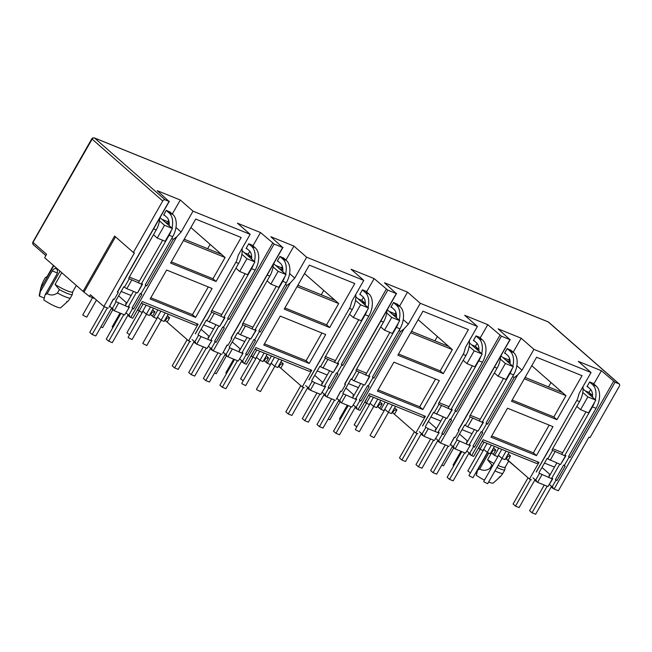 <?xml version="1.0" encoding="UTF-8"?>
<svg xmlns="http://www.w3.org/2000/svg" width="652" height="652" viewBox="0 0 652 652"><rect width="100%" height="100%" fill="white"/><g stroke="black" fill="none" stroke-linecap="round" stroke-linejoin="round"><path stroke-width="0.98" d="M548.381 321.998L548.666 322.178A1.989 1.524 131.2 0 0 548.324 321.966A1.989 1.231 -67.9 0 0 548.104 321.827A1.989 1.231 -67.9 0 0 547.843 321.77M618.927 383.824L615.032 382.243L554.11 489.041L558.373 490.769L588.952 437.158L590.036 437.598L619.4 386.106A1.989 1.524 131.2 0 0 619.27 384.028A1.989 1.524 131.2 0 0 618.927 383.824L548.104 321.827L94.312 137.874A1.989 1.231 112.1 0 1 94.532 138.012A1.989 1.524 131.2 0 0 93.228 138.102A1.989 0.644 -114.8 0 0 92.731 137.914L91.834 138.729L92.119 139.129L162.723 200.979L133.358 252.471L114.622 236.057L83.073 291.371L44.654 257.711L46.594 254.304L33.146 242.528A1.989 1.524 131.2 0 0 33.276 244.606L45.844 255.617M33.146 242.528A1.989 0.848 0.2 0 0 32.6 243.106L92.119 139.129A1.989 1.524 131.2 0 1 93.228 138.102M61.769 272.707L55.061 284.459L59.356 289.627L57.417 293.025C53.937 295.38 50.538 295.592 47.205 293.653L45.102 294.81L56.569 274.712A4.466 2.779 -67.9 0 0 56.594 268.983A4.466 2.779 -67.9 0 0 56.088 268.673A4.466 2.779 -67.9 0 0 52.25 270.922L57.278 272.96M113.578 299.04L109.031 307.222L113.407 298.966L114.304 299.333L118.24 292.438L117.336 292.08L169.031 201.444L165.135 199.862A1.989 1.524 131.2 0 0 162.723 200.979M169.031 201.444L157.205 190.661L180.294 200.017L193.016 211.167L250.156 234.329L237.434 223.18L260.515 232.544L274.15 244.052L213.228 350.857L211.729 349.969L212.161 349.203L211.264 348.665L215.144 341.86L216.048 342.39L224.296 327.923L223.4 327.385L228.249 318.877L229.154 319.415L227.76 318.192M227.206 345.104L222.658 353.286L227.035 345.03L227.931 345.397L231.867 338.502L230.963 338.135L282.658 247.507L274.15 244.052M282.658 247.507L270.833 236.725L293.922 246.081L306.652 257.23L363.783 280.393L351.061 269.243L374.142 278.6L387.777 290.116L326.856 396.921L325.356 396.025L325.788 395.259L324.892 394.729L328.771 387.916L329.676 388.453L337.923 373.987L337.027 373.449L341.876 364.941L342.781 365.479L341.387 364.256M340.833 391.159L336.293 399.35L340.662 391.094L341.567 391.461L345.495 384.566L344.59 384.199L396.286 293.571L387.777 290.116M396.286 293.571L384.46 282.781L407.549 292.145L420.279 303.294L477.419 326.456L464.689 315.307L487.777 324.663L501.404 336.179L440.483 442.985L438.983 442.089L439.424 441.322L438.519 440.793L442.398 433.979L443.303 434.517L451.559 420.051L450.654 419.513L455.512 411.005L456.408 411.542L455.014 410.32M454.46 437.223L449.921 445.406L454.289 437.158L455.194 437.525L459.122 430.63L458.217 430.263L509.913 339.635L501.404 336.179M509.913 339.635L498.087 328.844L521.176 338.209L533.906 349.358L591.046 372.52L578.316 361.371L601.405 370.727L615.032 382.243M592.578 395.56A9.935 6.17 -67.9 0 0 592.342 395.332L589.025 392.431L590.712 389.464M613.532 381.355L570.035 457.598L568.642 456.376M588.08 387.068L587.004 386.628L589.669 381.95L593.996 383.702L601.405 370.727M585.276 390.907L589.025 392.431M536.18 471.958L577.476 399.187L579.155 393.368L591.046 372.52M552.969 426.652L536.466 455.593L491.013 437.166L507.517 408.233L552.969 426.652M511.502 401.249L536.596 357.255L582.049 375.682L556.947 419.676L511.502 401.249M533.906 349.358L522.016 370.206L517.672 374.941L471.649 455.618L470.149 454.721L470.589 453.955L469.684 453.425L473.572 446.612L474.469 447.15L473.075 445.927M482.195 441.412L536.58 463.45L538.992 462.374L483.148 439.741L473.637 456.416L471.649 455.618M538.992 462.374L529.473 479.057L508.055 460.288L510.532 455.952L508.226 453.931M531.462 479.864L529.473 479.057M509.856 359.554L509.285 359.056L509.587 358.527M513.197 352.202L521.176 338.209M522.016 370.206L516.849 365.682M511.355 350.589L507.207 348.518L504.542 353.205L505.618 353.637M502.814 357.483L508.584 359.822L509.285 359.056M458.519 430.1L510.214 339.472M478.951 349.496A9.935 6.17 -67.9 0 0 478.707 349.268L475.398 346.367L477.085 343.4M499.905 335.291L456.408 411.542M474.444 341.004L473.376 340.564L476.041 335.886L480.369 337.638L487.777 324.663M471.649 344.843L475.398 346.367M422.553 425.895L463.849 353.123L465.52 347.304L477.419 326.456M439.342 380.597L422.838 409.529L377.386 391.102L393.889 362.17L439.342 380.597M397.867 355.193L422.969 311.191L468.413 329.619L443.319 373.612L397.867 355.193M420.279 303.294L408.38 324.142L404.036 328.877L358.021 409.554L356.522 408.665L356.962 407.899L356.057 407.361L359.937 400.556L360.841 401.086L359.448 399.863M368.567 395.348L422.944 417.386L425.365 416.31L369.521 393.678L360.01 410.361L358.021 409.554M425.365 416.31L415.846 432.993L394.427 414.224L396.905 409.888L394.599 407.867M417.834 433.8L415.846 432.993M396.229 313.498L395.658 312.993L395.96 312.471M399.57 306.138L407.549 292.145M408.38 324.142L403.221 319.619M397.728 304.533L393.58 302.463L390.915 307.141L391.982 307.573M389.187 311.42L394.957 313.759L395.658 312.993M344.892 384.044L396.587 293.408M365.324 303.433A9.935 6.17 -67.9 0 0 365.079 303.204L361.77 300.303L363.457 297.345M386.269 289.227L342.781 365.479M360.817 294.94L359.749 294.508L362.414 289.822L366.742 291.583L374.142 278.6M358.021 298.787L361.77 300.303M308.926 379.831L350.222 307.059L351.893 301.24L363.783 280.393M325.715 334.533L309.211 363.466L263.758 345.038L280.262 316.106L325.715 334.533M284.239 309.13L309.333 265.128L354.786 283.555L329.692 327.557L284.239 309.13M306.652 257.23L294.753 278.078L290.409 282.813L244.394 363.49L242.894 362.602L243.326 361.836L242.43 361.298L246.309 354.492L247.214 355.022L245.82 353.8M254.94 349.285L309.317 371.33L311.737 370.255L255.894 347.614L246.383 364.297L244.394 363.49M311.737 370.255L302.218 386.929L280.8 368.168L283.278 363.824L280.971 361.803M304.207 387.736L302.218 386.929M282.601 267.434L282.031 266.929L282.324 266.407M285.935 260.075L293.922 246.081M294.753 278.078L289.594 273.563M284.101 258.469L279.952 256.399L277.279 261.077L278.355 261.517M275.56 265.356L281.33 267.695L282.031 266.929M231.264 337.98L282.96 247.344M251.696 257.377A9.935 6.17 -67.9 0 0 251.452 257.141L248.143 254.239L249.83 251.281M272.642 243.163L229.154 319.415M247.189 248.877L246.114 248.445L248.787 243.767L253.115 245.519L260.515 232.544M244.394 252.723L248.143 254.239M195.29 333.767L236.594 260.996L238.265 255.185L250.156 234.329M212.087 288.469L195.584 317.402L150.131 298.975L166.635 270.042L212.087 288.469M170.612 263.066L195.706 219.072L241.158 237.491L216.065 281.493L170.612 263.066M193.016 211.167L181.126 232.022L176.782 236.757L130.767 317.426L129.267 316.538L129.699 315.772L128.803 315.234L132.682 308.429L133.587 308.966L132.193 307.744M141.313 303.221L195.69 325.267L198.102 324.191L142.266 301.55L132.747 318.233L130.767 317.426M198.102 324.191L188.591 340.866L167.173 322.104L169.642 317.76L167.344 315.747M190.571 341.672L188.591 340.866M168.974 221.37L168.403 220.865L168.697 220.343M172.307 214.011L180.294 200.017M181.126 232.022L175.967 227.499M170.474 212.405L166.325 210.335L163.652 215.013L164.728 215.453M161.932 219.292L167.703 221.631L168.403 220.865M117.637 291.917L169.333 201.281M552.692 448.682L562.684 452.732M570.035 457.598L569.139 457.068L564.282 465.577L565.186 466.115L556.93 480.581L556.034 480.043L552.146 486.848L549.481 484.517M554.11 489.041L552.611 488.152L553.051 487.386L552.146 486.848M549.286 448.975L577.476 399.187M536.466 455.593L533.344 452.855L491.698 435.968M533.344 452.855L549.163 425.112M512.179 400.059L553.825 416.946L556.947 419.676M553.825 416.946L565.96 395.666L524.314 378.788M525.096 377.41L562.358 392.512L531.771 365.715M562.358 392.512L565.96 395.666M474.469 447.15L482.724 432.683L481.82 432.146L486.677 423.637L487.574 424.175L514.135 377.614L517.672 374.941M536.262 472.032L549.367 449.049M510.076 361.127L508.584 359.822M514.135 377.614L512.741 376.391M470.231 415.251L480.222 419.301M439.065 402.618L449.049 406.669M435.658 402.92L463.849 353.123M422.838 409.529L419.717 406.791L378.07 389.912M419.717 406.791L435.536 379.048M398.551 353.995L440.198 370.882L443.319 373.612M440.198 370.882L452.333 349.602L410.687 332.724M411.469 331.346L448.731 346.448L418.144 319.651M448.731 346.448L452.333 349.602M360.841 401.086L369.097 386.62L368.193 386.082L373.05 377.573L373.946 378.111L400.507 331.55L404.036 328.877M422.635 425.968L435.74 402.993M396.449 315.063L394.957 313.759M400.507 331.55L399.105 330.328M356.603 369.195L366.587 373.237M325.438 356.554L335.421 360.605M322.031 356.856L350.222 307.059M309.211 363.466L306.09 360.727L264.435 343.848M306.09 360.727L321.909 332.993M284.924 307.931L326.57 324.818L329.692 327.557M326.57 324.818L338.706 303.547L297.059 286.66M297.842 285.283L335.104 300.385L304.517 273.587M335.104 300.385L338.706 303.547M247.214 355.022L255.462 340.556L254.565 340.026L259.414 331.509L260.319 332.047L286.872 285.486L290.409 282.813M309.007 379.904L322.112 356.929M282.821 269.007L281.33 267.695M286.872 285.486L285.478 284.264M242.976 323.131L252.96 327.182M211.81 310.499L221.794 314.541M208.395 310.792L236.594 260.996M195.584 317.402L192.462 314.671L150.808 297.785M192.462 314.671L208.281 286.929M171.297 261.876L212.943 278.754L216.065 281.493M212.943 278.754L225.079 257.483L183.432 240.596M184.214 239.219L221.476 254.329L190.881 227.524M221.476 254.329L225.079 257.483M133.587 308.966L141.834 294.492L140.938 293.962L145.787 285.454L146.692 285.983L173.245 239.431L176.782 236.757M195.38 333.84L208.485 310.865M169.194 222.943L167.703 221.631M173.245 239.431L171.851 238.208M129.349 277.067L139.332 281.118M520.483 471.176L505.626 458.486M576.824 406.375L580.565 409.66L588.503 412.871L595.781 400.108L587.843 396.889L582.782 392.463M565.007 454.974L565.887 455.748L565.406 456.009L552.619 450.369L547.761 458.878L560.557 464.517L565.406 456.009M552.611 488.152L551.217 486.93M470.149 454.721L468.755 453.499M487.574 424.175L486.18 422.952M467.019 451.086L469.684 453.425M508.055 460.288L506.262 458.975L507.769 456.335L510.532 455.952M551.894 477.949L552.782 478.723L547.982 486.555L537.59 482.35L534.697 480.231M506.262 458.975L505.65 458.437M509.139 452.333L504.974 459.627L501.942 458.397L498.389 455.283M501.779 449.35L497.615 456.644L494.591 455.414L490.94 452.472M494.42 446.367L490.255 453.662L487.231 452.431L483.678 449.318M487.06 443.376L482.896 450.679L478.348 448.16M465.52 453.132L470.32 445.3L465.52 453.132L455.129 448.918L452.235 446.807M449 446.433L440.483 442.985M438.983 442.089L437.59 440.866M434.354 440.491L439.155 432.667L434.354 440.491L423.963 436.286L421.07 434.167M394.427 414.224L392.023 412.382M395.511 406.269L391.347 413.564L388.315 412.341L384.762 409.228M388.152 403.286L383.987 410.581L380.955 409.358L377.304 406.408M380.792 400.304L376.628 407.598L373.596 406.375L370.043 403.262M373.433 397.321L369.268 404.615L364.721 402.097M356.522 408.665L355.128 407.443M351.893 407.068L356.693 399.236L351.893 407.068L341.501 402.854L338.608 400.744M335.373 400.369L326.856 396.921M325.356 396.025L323.962 394.802M320.727 394.436L325.527 386.603L320.727 394.436L310.336 390.222L307.442 388.111M280.8 368.168L278.396 366.318M281.884 360.206L277.719 367.508L274.688 366.277L271.134 363.164M274.525 357.223L270.36 364.525L267.328 363.294L263.677 360.352M267.165 354.24L263 361.542L259.969 360.311L256.415 357.198M259.806 351.257L255.641 358.559L251.093 356.033M242.894 362.602L241.501 361.379M238.265 361.004L243.066 353.172L238.265 361.004L227.874 356.791L224.981 354.68M221.745 354.305L213.228 350.857M211.729 349.969L210.335 348.747M207.1 348.372L211.9 340.54L207.1 348.372L196.708 344.158L193.807 342.047M167.173 322.104L164.769 320.254M168.257 314.142L164.092 321.444L161.06 320.213L157.507 317.1M160.897 311.159L156.733 318.461L153.701 317.231L150.05 314.288M153.538 308.176L149.373 315.478L146.341 314.248L142.788 311.134M146.178 305.193L142.014 312.495L137.466 309.969M129.267 316.538L127.873 315.315M124.638 314.94L129.438 307.108L124.638 314.94L114.247 310.735L111.345 308.616M108.11 308.249L103.855 306.522L90.408 294.737L89.438 296.44L83.073 291.371M507.769 456.335L507.158 455.805M459.122 430.63L458.217 430.263M494.363 372.952L498.104 376.228L506.042 379.448L513.32 366.685L505.381 363.466L500.32 359.032M472.553 418.364L467.704 426.881L465.3 425.454L470.157 416.938L482.945 422.577L483.425 422.325L482.545 421.542M498.104 376.228L505.381 363.466M463.189 360.32L466.938 363.596L474.868 366.815L482.154 354.044L474.216 350.833L469.155 346.399M451.371 408.91L452.26 409.684L451.779 409.945L438.983 404.305L434.134 412.814L446.922 418.454L451.779 409.945M438.519 440.793L435.854 438.454M373.946 378.111L372.553 376.889M353.392 405.022L356.057 407.361M392.634 412.912L394.142 410.271L396.905 409.888M394.142 410.271L393.531 409.741M345.495 384.566L344.59 384.199M380.727 326.888L384.476 330.165L392.406 333.384L399.692 320.621L391.754 317.402L386.693 312.968M358.926 372.308L354.077 380.817L351.672 379.391L356.522 370.882L369.317 376.514L369.798 376.261L368.91 375.479M384.476 330.165L391.754 317.402M349.562 314.256L353.311 317.532L361.241 320.751L368.527 307.988L360.589 304.769L355.527 300.336M337.744 362.846L338.632 363.629L338.152 363.881L325.356 358.241L320.507 366.758L333.294 372.39L338.152 363.881M324.892 394.729L322.227 392.39M260.319 332.047L258.925 330.825M239.765 358.967L242.43 361.298M279.007 366.848L280.507 364.207L283.278 363.824M280.507 364.207L279.904 363.677M231.867 338.502L230.963 338.135M267.1 280.825L270.849 284.101L278.779 287.32L286.065 274.557L278.127 271.338L273.066 266.904M245.299 326.244L240.449 334.753L238.045 333.327L242.894 324.818L255.69 330.45L256.171 330.197L255.282 329.423M270.849 284.101L278.127 271.338M235.934 268.192L239.675 271.468L247.613 274.688L254.899 261.925L246.961 258.705L241.9 254.272M224.117 316.782L225.005 317.565L224.524 317.817L211.729 312.186L206.88 320.694L219.667 326.326L224.524 317.817M211.264 348.665L208.599 346.326M146.692 285.983L145.298 284.761M126.138 312.903L128.803 315.234M165.38 320.784L166.879 318.152L169.642 317.76M166.879 318.152L166.276 317.614M133.358 252.471L134.434 252.911L103.855 306.522M118.24 292.438L117.336 292.08M153.473 234.761L157.213 238.045L165.152 241.256L172.438 228.493L164.5 225.274L159.438 220.841M131.671 280.181L126.814 288.689L124.418 287.263L129.267 278.754L142.063 284.394L142.543 284.133L141.655 283.359M157.213 238.045L164.5 225.274M94.858 298.64L89.438 296.44M115.51 236.839L84.157 291.811M487.623 452.594L477.614 470.133L479.717 468.984C483.026 470.923 486.433 470.711 489.929 468.356L491.869 464.949L487.574 459.79L491.478 452.944M487.574 459.79A14.898 2.461 29.7 0 0 493.963 463.466M498.079 465.463A14.898 2.461 29.7 0 0 505.235 467.134L508.65 461.143M580.565 409.66L587.843 396.889M560.557 464.517L565.887 455.748M555.015 451.795L550.166 460.304M549.628 475.618L548.894 475.316L549.497 475.846M526.197 377.85L525.3 377.06M548.519 386.905L550.997 382.561M467.036 442.415L466.433 441.893L467.166 442.186M128.957 307.369L116.162 301.729L112.283 308.543L113.179 309.072L112.747 309.839M118.566 303.156L114.247 310.735M139.789 305.886L137.735 310.173M150.506 306.945L146.341 314.248M151.557 311.648L152.16 312.186L150.661 314.818M152.16 312.186L154.931 311.795L152.454 316.138M165.225 312.911L161.06 320.213M192.079 339.635L195.641 342.504L195.209 343.27M211.419 340.8L201.028 336.587L196.708 344.158M201.028 336.587L198.624 335.161L194.744 341.966M242.585 353.433L229.789 347.793L225.91 354.598L226.806 355.136L226.374 355.902M232.193 349.219L227.874 356.791M253.416 351.95L251.362 356.236M264.133 353.009L259.969 360.311M265.185 357.712L265.796 358.241L264.288 360.882M265.796 358.241L268.559 357.858L266.081 362.202M278.852 358.975L274.688 366.277M305.707 385.691L309.268 388.568L308.836 389.334M325.046 386.856L314.655 382.651L310.336 390.222M314.655 382.651L312.251 381.224L308.372 388.03M356.212 399.497L343.417 393.857L339.537 400.662L340.434 401.2L340.002 401.966M345.821 395.283L341.501 402.854M367.052 398.013L364.99 402.292M377.761 399.073L373.596 406.375M378.812 403.775L379.423 404.305L377.915 406.946M379.423 404.305L382.186 403.922L379.708 408.258M392.48 405.039L388.315 412.341M419.334 431.754L422.895 434.623L422.463 435.389M438.674 432.92L428.282 428.706L423.963 436.286M428.282 428.706L425.878 427.28L421.999 434.093M469.839 445.552L457.044 439.921L453.164 446.726L454.069 447.264L453.629 448.03M459.448 441.347L455.129 448.918M480.679 444.077L478.617 448.356M491.388 445.137L487.231 452.431M492.439 449.839L493.051 450.369L491.543 453.01M493.051 450.369L495.813 449.986L493.336 454.322M506.107 451.102L501.942 458.397M547.982 486.555L552.301 478.984L539.506 473.344L535.626 480.157L536.531 480.687L536.091 481.453M541.91 474.77L537.59 482.35M552.782 478.723L552.301 478.984M479.872 449.448L484.037 442.154M494.591 455.414L498.747 448.12M495.813 449.986L493.507 447.965M483.425 422.325L478.095 431.086L482.945 422.577M478.095 431.086L467.704 426.881M500.899 355.805L513.32 366.685M466.938 363.596L474.216 350.833M446.922 418.454L452.26 409.684M441.388 405.731L436.538 414.24M436.001 429.554L435.267 429.261L435.87 429.782M412.569 331.795L411.665 330.996M434.892 340.841L437.37 336.497M353.539 396.123L352.805 395.829L353.408 396.359M366.245 403.392L370.401 396.09M380.955 409.358L385.12 402.056M382.186 403.922L379.88 401.901M369.798 376.261L364.949 384.77L369.317 376.514M364.46 385.022L354.077 380.817M387.272 309.741L399.692 320.621M353.311 317.532L360.589 304.769M333.294 372.39L338.632 363.629M327.76 359.668L322.911 368.184M322.373 383.49L321.64 383.197L322.243 383.718M298.942 285.731L298.037 284.94M321.265 294.777L323.742 290.433M239.912 350.067L239.178 349.765L239.781 350.295M252.609 357.329L256.774 350.026M267.328 363.294L271.493 355.992M268.559 357.858L266.252 355.837M256.171 330.197L250.833 338.967L255.69 330.45M250.833 338.967L240.449 334.753M273.644 263.677L286.065 274.557M239.675 271.468L246.961 258.705M219.667 326.326L225.005 317.565M214.133 313.612L209.276 322.121M208.738 337.426L208.012 337.133L208.607 337.663M185.315 239.667L184.41 238.876M207.638 248.714L210.115 244.37M126.276 304.003L125.551 303.702L126.146 304.231M138.982 311.265L143.147 303.962M153.701 317.231L157.865 309.928M154.931 311.795L152.625 309.781M142.543 284.133L137.686 292.642L142.063 284.394M137.205 292.903L126.814 288.689M160.017 217.613L172.438 228.493M55.061 284.459A14.898 2.461 29.7 0 0 72.722 291.803L76.333 285.47M53.456 265.429L46.838 277.043A14.898 2.461 29.7 0 0 46.781 277.206L53.488 265.454M478.315 452.537L476.009 456.164M491.869 464.949A16.887 2.787 29.7 0 0 492.822 465.463M496.922 467.492A16.887 2.787 29.7 0 0 504.689 470.149L502.749 473.556C500.712 476.49 499.53 477.598 499.196 476.881M505.284 466.971L504.689 470.149M583.084 388.983L595.781 400.108M469.432 444.525L470.32 445.3M535.626 480.157L532.961 477.818M112.283 308.543L109.617 306.204M129.438 307.108L128.55 306.334M126.83 303.041L118.623 295.861M211.012 339.765L211.9 340.54M201.085 329.284L209.292 336.473M214.655 341.167L216.048 342.39M225.91 354.598L223.245 352.267M243.066 353.172L242.177 352.398M240.458 349.105L232.251 341.917M324.639 385.829L325.527 386.603M314.712 375.348L322.919 382.537M328.282 387.231L329.676 388.453M339.537 400.662L336.872 398.331M356.693 399.236L355.805 398.462M354.085 395.169L345.886 387.981M438.266 431.885L439.155 432.667M428.348 421.412L436.547 428.592M441.909 433.295L443.303 434.517M453.164 446.726L450.499 444.387M467.712 441.233L459.513 434.045M469.456 342.919L482.154 354.044M355.821 296.856L368.527 307.988M242.194 250.8L254.899 261.925M59.356 289.627A16.887 2.787 29.7 0 0 72.176 294.818L72.779 291.64M53.782 265.706L40.962 288.184L40.872 287.499L39.25 295.397A12.421 2.054 29.7 0 0 39.495 296.138L40.962 288.184C40.831 287.108 41.679 284.655 43.497 280.833L45.436 277.426L46.781 277.206L46.202 277.051M489.929 468.356A16.887 2.787 29.7 0 0 490.883 468.869M494.982 470.899A16.887 2.787 29.7 0 0 502.749 473.556M544.485 463.067L554.477 467.109M57.417 293.025A16.887 2.787 29.7 0 0 70.237 298.225L72.176 294.818M477.614 470.133L476.327 475.251A12.421 2.054 29.7 0 0 484.46 480.125M488.625 482.048A12.421 2.054 29.7 0 0 493.295 483.01L499.88 477.036M121.142 291.452L131.133 295.495M203.603 324.875L213.595 328.926M234.769 337.508L244.761 341.558M317.231 370.939L327.222 374.99M348.396 383.572L358.388 387.622M430.858 417.003L440.85 421.053M462.023 429.635L472.015 433.686M45.102 294.81L43.823 299.928A12.421 2.054 29.7 0 0 60.791 307.679L67.376 301.705M66.683 301.55C67.009 302.275 68.199 301.167 70.237 298.225M476.791 473.409L475.691 472.961M556.93 480.581L555.537 479.359M550.174 474.656L541.975 467.476M39.495 296.138L44.279 298.078M40.783 291.02L52.25 270.922M479.717 468.984L488.788 453.067M60.025 271.183L47.205 293.653M480.035 449.521L467.81 470.956L470.475 472.871M483.833 449.456L469 475.463L469.326 475.927L472.969 477.729L487.362 452.488M460.923 451.266L453.091 464.99L453.743 465.715M441.738 465.202L443.531 465.797L453.662 448.046M498.552 455.422L483.719 481.429L484.037 481.893L487.688 483.694L502.081 458.454M552.024 449.847L579.538 401.616A17.384 10.799 -67.9 0 0 582.961 386.685M530.655 479.53L515.496 506.107L519.106 507.566L535.039 479.636M538.919 472.83L547.167 458.364M515.496 506.107L513.1 503.996L528.038 477.802M592.497 397.231A12.421 7.71 -67.9 0 0 590.117 388.853L587.191 386.294M547.175 486.229L532.016 512.798L529.62 510.695L544.249 485.047M548.568 477.468L556.824 463.001M561.674 454.493L585.993 411.86M594.51 402.333A17.384 10.799 112.1 0 1 592.448 406.848L564.599 455.683M559.75 464.191L551.494 478.658M589.62 382.039L592.538 384.598A17.384 10.799 112.1 0 1 595.3 399.684M592.994 383.294L596.148 386.057L592.538 384.598M551.559 486.335L535.626 514.265L532.016 512.798M555.439 479.522L563.695 465.055M568.544 456.547L596.058 408.315A17.384 10.799 -67.9 0 0 596.148 386.057M469.562 416.424L497.077 368.184A17.384 10.799 -67.9 0 0 500.597 356.334M448.193 446.107L433.034 472.676L436.644 474.134L452.578 446.204M456.457 439.399L464.705 424.933M433.034 472.676L430.638 470.573L445.267 444.917M510.035 363.808A12.421 7.71 -67.9 0 0 507.655 355.421L504.729 352.862M464.713 452.806L449.554 479.375L447.158 477.272L461.787 451.616M466.107 444.045L474.363 429.578M479.212 421.062L503.531 378.429M512.048 368.902A17.384 10.799 112.1 0 1 509.986 373.425L482.138 422.251M477.28 430.76L469.032 445.226M507.158 348.608L510.076 351.167A17.384 10.799 112.1 0 1 512.839 366.261M510.532 349.871L513.686 352.626L510.076 351.167M469.098 452.904L453.164 480.834L449.554 479.375M472.977 446.098L481.233 431.632M486.082 423.124L513.597 374.884A17.384 10.799 -67.9 0 0 513.686 352.626M355.935 370.36L383.449 322.129A17.384 10.799 -67.9 0 0 386.97 310.27M334.566 400.043L319.407 426.612L323.017 428.079L338.942 400.149M342.83 393.335L351.078 378.869M319.407 426.612L317.002 424.509L331.64 398.853M396.408 317.744A12.421 7.71 -67.9 0 0 394.02 309.358L391.102 306.807M351.086 406.742L335.927 433.311L333.531 431.208L348.16 405.552M352.479 397.981L360.727 383.515M365.585 375.006L389.904 332.365M398.421 322.846A17.384 10.799 112.1 0 1 396.359 327.361L368.51 376.188M363.653 384.696L355.405 399.163M393.531 302.544L396.449 305.103A17.384 10.799 112.1 0 1 399.211 320.197M396.905 303.808L400.059 306.57L396.449 305.103M355.47 406.84L339.537 434.77L335.927 433.311M359.35 400.035L367.598 385.568M372.455 377.06L399.969 328.82A17.384 10.799 -67.9 0 0 400.059 306.57M242.308 324.297L269.822 276.065A17.384 10.799 -67.9 0 0 273.343 264.207M220.938 353.979L205.779 380.548L209.39 382.015L225.315 354.085M229.202 347.28L237.45 332.805M205.779 380.548L203.375 378.445L218.012 352.797M282.781 271.68A12.421 7.71 -67.9 0 0 280.393 263.302L277.475 260.743M237.458 360.678L222.299 387.247L219.895 385.145L234.533 359.488M238.852 351.917L247.1 337.451M251.957 328.942L276.277 286.31M284.794 276.782A17.384 10.799 112.1 0 1 282.732 281.297L254.883 330.124M250.026 338.641L241.778 353.107M279.904 256.489L282.821 259.04A17.384 10.799 112.1 0 1 285.576 274.133M283.278 257.744L286.432 260.507L282.821 259.04M241.835 360.784L225.91 388.714L222.299 387.247M245.722 353.971L253.97 339.505M258.828 330.996L286.342 282.764A17.384 10.799 -67.9 0 0 286.432 260.507M128.68 278.233L156.187 230.001A17.384 10.799 -67.9 0 0 159.716 218.143M107.303 307.915L92.152 334.492L95.754 335.951L111.688 308.021M115.575 301.216L123.823 286.75M92.152 334.492L89.748 332.381L104.377 306.733M169.153 225.616A12.421 7.71 -67.9 0 0 166.765 217.238L163.848 214.679M123.831 314.614L108.672 341.183L106.268 339.081L120.905 313.433M125.225 305.853L133.473 291.387M138.33 282.878L162.65 240.246M171.166 230.718A17.384 10.799 112.1 0 1 169.104 235.233L141.256 284.068M136.398 292.577L128.151 307.043M166.276 210.425L169.194 212.984A17.384 10.799 112.1 0 1 171.949 228.07M169.65 211.68L172.804 214.443L169.194 212.984M128.208 314.72L112.283 342.65L108.672 341.183M132.095 307.907L140.343 293.441M145.2 284.932L172.715 236.7A17.384 10.799 -67.9 0 0 172.804 214.443M438.397 403.792L465.911 355.552A17.384 10.799 -67.9 0 0 469.334 340.621M417.027 433.474L401.868 460.043L405.479 461.502L421.404 433.572M425.291 426.767L433.539 412.3M401.868 460.043L399.464 457.94L414.411 431.738M478.87 351.167A12.421 7.71 -67.9 0 0 476.482 342.789L473.564 340.23M433.547 440.165L418.388 466.742L415.992 464.631L430.622 438.983M434.941 431.412L443.189 416.938M448.046 408.429L472.366 365.796M480.883 356.269A17.384 10.799 112.1 0 1 478.821 360.792L450.972 409.619M446.115 418.128L437.867 432.594M475.993 335.976L478.91 338.535A17.384 10.799 112.1 0 1 481.673 353.62M479.367 337.239L482.521 339.994L478.91 338.535M437.932 440.271L421.999 468.201L418.388 466.742M441.811 433.466L450.059 419M454.917 410.483L482.431 362.251A17.384 10.799 -67.9 0 0 482.521 339.994M324.769 357.728L352.284 309.488A17.384 10.799 -67.9 0 0 355.707 294.565M303.4 387.41L288.241 413.979L291.851 415.438L307.777 387.508M311.664 380.703L319.912 366.237M288.241 413.979L285.837 411.877L300.784 385.674M365.242 305.112A12.421 7.71 -67.9 0 0 362.854 296.725L359.937 294.166M319.92 394.11L304.761 420.679L302.357 418.576L316.994 392.92M321.314 385.348L329.562 370.882M334.419 362.365L358.739 319.733M367.255 310.205A17.384 10.799 112.1 0 1 365.193 314.729L337.345 363.555M332.487 372.064L324.24 386.53M362.365 289.912L365.283 292.471A17.384 10.799 112.1 0 1 368.038 307.565M365.739 291.175L368.893 293.93L365.283 292.471M324.297 394.207L308.372 422.137L304.761 420.679M328.184 387.402L336.432 372.936M341.289 364.427L368.804 316.187A17.384 10.799 -67.9 0 0 368.893 293.93M211.142 311.664L238.648 263.432A17.384 10.799 -67.9 0 0 242.079 248.502M189.765 341.346L174.614 367.915L178.216 369.382L194.149 341.452M198.037 334.639L206.285 320.173M174.614 367.915L172.209 365.813L187.157 339.61M251.615 259.048A12.421 7.71 -67.9 0 0 249.227 250.661L246.309 248.102M206.293 348.046L191.134 374.615L188.73 372.512L203.367 346.856M207.686 339.284L215.934 324.818M220.792 316.31L245.111 273.669M253.628 264.15A17.384 10.799 112.1 0 1 251.566 268.665L223.717 317.491M218.86 326L210.612 340.466M248.738 243.848L251.656 246.407A17.384 10.799 112.1 0 1 254.41 261.501M252.112 245.111L255.266 247.874L251.656 246.407M210.669 348.144L194.744 376.074L191.134 374.615M214.557 341.338L222.805 326.872M227.662 318.363L255.177 270.124A17.384 10.799 -67.9 0 0 255.266 247.874M366.408 403.458L354.183 424.9L356.848 426.807M370.206 403.392L355.373 429.399L355.69 429.864L359.342 431.665L373.735 406.424M347.288 405.202L339.464 418.926L340.116 419.652M328.111 419.138L329.904 419.733L340.026 401.982M384.924 409.366L370.083 435.365L370.409 435.829L374.052 437.631L388.453 412.39M252.78 357.394L240.547 378.836L243.22 380.752M256.578 357.337L241.737 383.343L242.063 383.8L245.706 385.601L260.107 360.369M233.66 359.138L225.837 372.871L226.488 373.588M214.484 373.074L216.277 373.669L226.399 355.919M271.289 363.303L256.456 389.309L256.782 389.766L260.425 391.567L274.826 366.334M139.153 311.33L126.92 332.773L129.593 334.688M142.943 311.273L128.11 337.28L128.436 337.736L132.079 339.545L146.48 314.305M120.033 313.074L112.201 326.807L112.861 327.532M100.856 327.019L102.649 327.614L112.772 309.855M92.56 297.703L82.771 314.875L83.097 315.332L86.74 317.141L96.48 300.059M157.662 317.239L142.829 343.245L143.155 343.702L146.798 345.511L161.199 320.271M548.324 321.966L94.532 138.012L165.135 199.862M592.342 395.332L588.593 393.816M506.131 360.385L510.117 361.999M478.707 349.268L474.966 347.752M392.504 314.321L396.489 315.935M365.079 303.204L361.338 301.689M278.877 268.257L282.862 269.879M251.452 257.141L247.711 255.625M165.249 222.193L169.235 223.815M579.538 401.616L576.8 400.507M596.058 408.315L592.448 406.848M497.077 368.184L494.444 367.125M513.597 374.884L509.986 373.425M383.449 322.129L380.817 321.061M399.969 328.82L396.359 327.361M269.822 276.065L267.19 274.997M286.342 282.764L282.732 281.297M156.187 230.001L153.562 228.933M172.715 236.7L169.104 235.233M465.911 355.552L463.173 354.443M482.431 362.251L478.821 360.792M352.284 309.488L349.545 308.38M368.804 316.187L365.193 314.729M238.648 263.432L235.918 262.324M255.177 270.124L251.566 268.665M548.666 322.178L619.27 384.028M92.731 137.914L94.312 137.874M91.834 138.729L32.861 242.128M32.6 243.106L33.276 244.606M46.936 276.855L46.251 277.035"/></g></svg>

